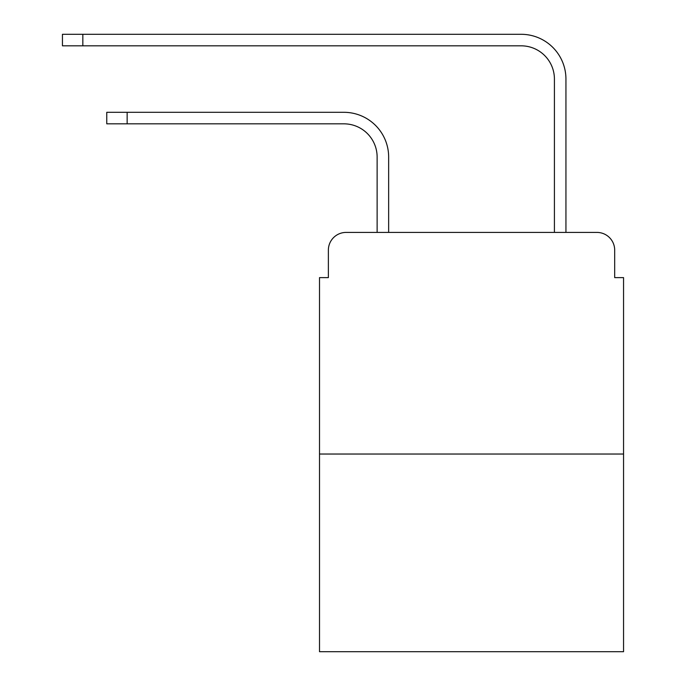 <?xml version="1.0" encoding="UTF-8"?>
<svg xmlns="http://www.w3.org/2000/svg" width="686" height="686" viewBox="0 0 686 686"><rect width="100%" height="100%" fill="white"/><g stroke="black" fill="none" stroke-linecap="round" stroke-linejoin="round"><path stroke-width="1.03" d="M328.371 250.15L328.371 277.624L328.371 250.15A17.725 17.725 0 0 1 346.104 232.417L377.129 232.417L377.129 157.068A33.245 33.245 0 0 0 343.883 123.832A33.245 33.245 0 0 1 377.129 157.068A33.245 33.245 0 0 0 343.883 123.832L106.767 123.832L106.767 112.307L127.15 112.307L127.15 123.832M623.557 454.029L319.513 454.029L319.513 651.7L623.557 651.7L623.557 277.624L614.69 277.624L614.69 250.15A17.725 17.725 0 0 0 596.966 232.417L346.104 232.417M319.513 454.029L319.513 277.624L328.371 277.624M127.15 112.307L343.883 112.307A44.762 44.762 0 0 1 388.653 157.068L388.653 232.417L388.653 157.068L388.653 232.417L554.417 232.417L554.417 79.062A33.245 33.245 0 0 0 521.171 45.825A33.245 33.245 0 0 1 554.417 79.062A33.245 33.245 0 0 0 521.171 45.825L62.443 45.825L62.443 34.3L82.835 34.3L82.835 45.825M82.835 34.3L521.171 34.3A44.762 44.762 0 0 1 565.941 79.062L565.941 232.417L565.941 79.062L565.941 232.417L596.966 232.417M614.69 277.624L614.69 250.15"/></g></svg>
